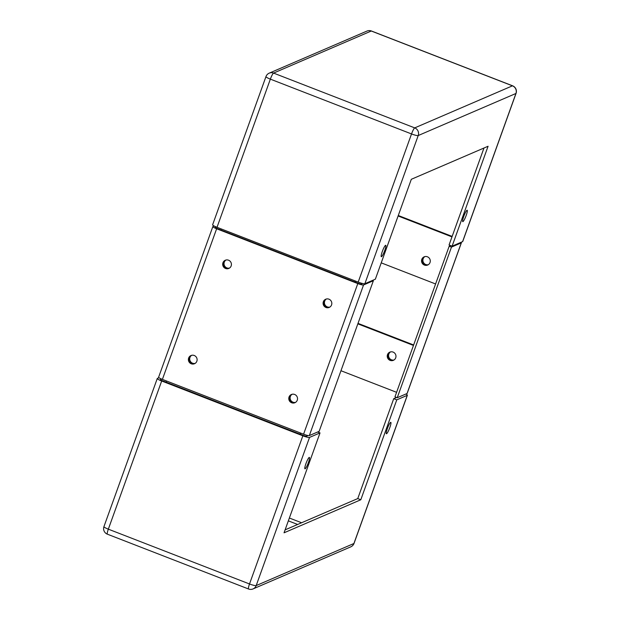 <?xml version="1.0" encoding="UTF-8"?>
<svg xmlns="http://www.w3.org/2000/svg" width="620" height="620" viewBox="0 0 620 620"><rect width="100%" height="100%" fill="white"/><g stroke="black" fill="none" stroke-linecap="round" stroke-linejoin="round"><path stroke-width="0.93" d="M386.554 433.736A6.115 0.969 -68.8 0 1 386.384 433.752A6.115 0.969 -68.8 0 1 387.523 428.141A6.115 0.969 -68.8 0 1 390.647 422.367A6.115 0.969 -68.8 0 1 390.809 422.352A6.115 0.969 -68.8 0 1 389.67 427.963A6.115 0.969 -68.8 0 1 386.554 433.736M305.118 468.798A6.115 0.969 -68.8 0 1 304.947 468.813A6.115 0.969 -68.8 0 1 306.094 463.202A6.115 0.969 -68.8 0 1 309.21 457.421A6.115 0.969 -68.8 0 1 309.38 457.413A6.115 0.969 -68.8 0 1 308.233 463.024A6.115 0.969 -68.8 0 1 305.118 468.798M161.572 379.053L160.448 379.533A2.643 0.403 19.8 0 0 160.394 379.587A2.643 0.403 19.8 0 0 162.355 380.711L303.521 435.519A2.643 0.403 19.8 0 0 306.489 436.232L308.094 435.542M285.107 529.86L357.763 498.581L393.731 398.675L396.777 399.854L360.809 499.759L284.045 532.805L320.013 432.9L309.535 437.41A5.952 0.907 -160.2 0 1 302.854 435.806L161.68 380.998A5.952 0.907 -160.2 0 1 157.286 378.464A5.952 0.907 -160.2 0 1 157.41 378.355L158.96 377.681M320.013 432.9L317.665 431.993M360.809 499.759L357.763 498.581M393.731 398.675L396.544 397.466M405.899 394.01A5.952 0.907 -160.2 0 1 407.379 395.235A5.952 0.907 -160.2 0 1 407.255 395.343L396.777 399.854M295.244 402.558A4.464 4.356 66.7 0 1 291.726 394.39M292.082 394.289A4.464 4.356 -113.3 0 0 295.562 402.372M194.843 363.576A4.464 4.356 66.7 0 1 191.324 355.407M191.673 355.306A4.464 4.356 -113.3 0 0 195.153 363.39M166.129 382.176L166.548 380.998M300.421 432.969L299.995 434.147M300.491 434.341L300.917 433.163M393.103 352.083A4.464 4.356 66.7 0 1 393.375 360.329A4.464 4.356 66.7 0 1 387.237 356.298A4.464 4.356 66.7 0 1 393.103 352.083M390.181 352.005A4.464 4.356 -113.3 0 0 393.7 360.173M413.633 344.968L358.019 323.377M413.463 345.449L357.841 323.849M396.583 392.321L340.969 370.729M385.57 245.319A6.115 0.969 -68.8 0 1 385.741 245.303A6.115 0.969 -68.8 0 1 384.601 250.914A6.115 0.969 -68.8 0 1 381.478 256.696A6.115 0.969 -68.8 0 1 381.315 256.703A6.115 0.969 -68.8 0 1 382.455 251.1A6.115 0.969 -68.8 0 1 385.57 245.319M467.007 210.265A6.115 0.969 -68.8 0 1 467.178 210.25A6.115 0.969 -68.8 0 1 466.031 215.861A6.115 0.969 -68.8 0 1 462.915 221.635A6.115 0.969 -68.8 0 1 462.745 221.65A6.115 0.969 -68.8 0 1 463.892 216.039A6.115 0.969 -68.8 0 1 467.007 210.265M462.59 241.645A5.952 0.907 19.8 0 0 462.714 241.537L516.057 93.372A5.952 0.907 -160.2 0 1 515.933 93.481L418.213 135.548A5.952 0.907 -160.2 0 1 411.533 133.943L270.359 79.135A5.952 0.907 -160.2 0 1 265.964 76.601L212.621 224.766A5.952 0.907 19.8 0 0 217.016 227.3L358.19 282.108A5.952 0.907 19.8 0 0 364.87 283.712L375.348 279.202L411.316 179.296L488.079 146.25L452.112 246.156L462.59 241.645L515.933 93.481A5.952 5.805 -113.3 0 0 512.453 85.823L414.726 127.891L273.552 73.082A5.952 5.805 -113.3 0 0 269.212 73.152A5.952 5.952 0 0 0 265.964 76.601M452.112 246.156L449.066 244.978L483.972 148.017M424.491 256.711A4.464 4.356 -113.3 0 0 428.009 264.88M427.413 256.788A4.464 4.356 66.7 0 1 427.684 265.035A4.464 4.356 66.7 0 1 421.546 261.005A4.464 4.356 66.7 0 1 427.413 256.788M435.596 283.968L381.23 262.857M452.15 236.414L398.28 215.504M451.98 236.894L398.11 215.985M225.982 260.012A4.464 4.356 -113.3 0 0 229.462 268.096M229.152 268.282A4.464 4.356 66.7 0 1 225.633 260.113M326.384 298.995A4.464 4.356 -113.3 0 0 329.863 307.078M329.553 307.264A4.464 4.356 66.7 0 1 326.035 299.096M355.276 282.178L355.655 281.124M220.906 230.012L221.286 228.958M355.159 280.93L354.779 281.984M390.538 351.904A4.464 4.356 -113.3 0 0 394.018 359.988M393.778 360.127A4.464 4.356 66.7 0 1 390.267 351.974M424.847 256.61A4.464 4.356 -113.3 0 0 428.327 264.694M428.087 264.833A4.464 4.356 66.7 0 1 424.576 256.68M461.04 242.319A5.123 0.783 -160.2 0 1 461.381 242.792A5.123 0.783 -160.2 0 1 461.28 242.885L451.469 247.109L449.182 246.225L450.655 245.59M451.469 247.109L397.234 397.738L407.046 393.514A5.123 0.783 19.8 0 0 407.154 393.421L461.381 242.792M397.234 397.738L394.956 396.854L449.182 246.225M225.564 268.491A4.464 4.356 66.7 0 1 225.292 260.245A4.464 4.356 66.7 0 1 231.423 264.275A4.464 4.356 66.7 0 1 225.564 268.491M225.548 260.144A4.464 4.356 -113.3 0 0 226.06 268.274A4.464 4.356 -113.3 0 0 229.067 268.328M325.965 307.474A4.464 4.356 66.7 0 1 325.694 299.228A4.464 4.356 66.7 0 1 331.824 303.257A4.464 4.356 66.7 0 1 325.965 307.474M325.95 299.127A4.464 4.356 -113.3 0 0 326.469 307.257A4.464 4.356 -113.3 0 0 329.468 307.303M191.255 363.785A4.464 4.356 66.7 0 1 190.983 355.539A4.464 4.356 66.7 0 1 197.114 359.569A4.464 4.356 66.7 0 1 191.255 363.785M191.239 355.438A4.464 4.356 -113.3 0 0 191.758 363.568A4.464 4.356 -113.3 0 0 194.758 363.622M291.656 402.768A4.464 4.356 66.7 0 1 291.385 394.514A4.464 4.356 66.7 0 1 297.522 398.552A4.464 4.356 66.7 0 1 291.656 402.768M291.64 394.421A4.464 4.356 -113.3 0 0 292.16 402.55A4.464 4.356 -113.3 0 0 295.167 402.597M373.364 280.736L363.553 284.96A5.123 0.783 -160.2 0 1 357.802 283.572L216.636 228.764A5.123 0.783 -160.2 0 1 212.846 226.579L158.619 377.208A5.123 0.783 19.8 0 0 162.401 379.386L303.575 434.194A5.123 0.783 19.8 0 0 309.326 435.581L319.137 431.357L373.364 280.736L372.543 280.411M362.599 283.503L361.274 284.069A2.643 0.403 -160.2 0 1 358.306 283.356L217.132 228.547A2.643 0.403 -160.2 0 1 215.179 227.424A2.643 0.403 -160.2 0 1 215.233 227.37L216.186 226.967M214.101 225.99L212.954 226.486A5.123 0.783 -160.2 0 0 212.846 226.579M301.591 522.761L289.37 518.018M157.286 378.464L103.943 526.628A5.952 0.907 19.8 0 0 108.337 529.162L161.68 380.998M302.854 435.806L249.511 583.97A5.952 0.946 111.2 0 0 248.558 589L107.392 534.192A5.952 0.946 111.2 0 1 108.337 529.162L249.511 583.97A5.952 0.907 19.8 0 0 256.192 585.582L353.912 543.507A5.952 0.907 19.8 0 0 354.036 543.399L407.379 395.235M297.639 524.466L288.346 520.862M407.255 395.343L353.912 543.507A5.952 5.805 66.7 0 1 350.788 546.848L253.069 588.915A5.952 5.805 66.7 0 0 256.192 585.582L309.535 437.41M217.016 227.3L270.359 79.135A5.952 0.946 -68.8 0 1 273.552 73.082L371.279 31.016L512.453 85.823A5.952 0.946 111.2 0 1 512.608 85.808L371.442 31A5.952 0.946 111.2 0 0 371.279 31.016A5.952 5.805 -113.3 0 0 366.931 31.085L269.212 73.152M358.19 282.108L411.533 133.943A5.952 0.946 -68.8 0 1 414.726 127.891A5.952 5.805 -113.3 0 1 418.213 135.548L364.87 283.712M407.046 393.514L461.28 242.885M363.553 284.96L309.326 435.581M357.802 283.572L303.575 434.194M216.636 228.764L162.401 379.386M350.788 546.848A5.952 5.952 0 0 0 354.036 543.399M248.558 589A5.952 5.952 0 0 0 253.069 588.915M103.943 526.628A5.952 5.952 0 0 0 107.392 534.192M516.057 93.372A5.952 5.952 0 0 0 512.608 85.808M371.442 31A5.952 5.952 0 0 0 366.931 31.085"/></g></svg>
